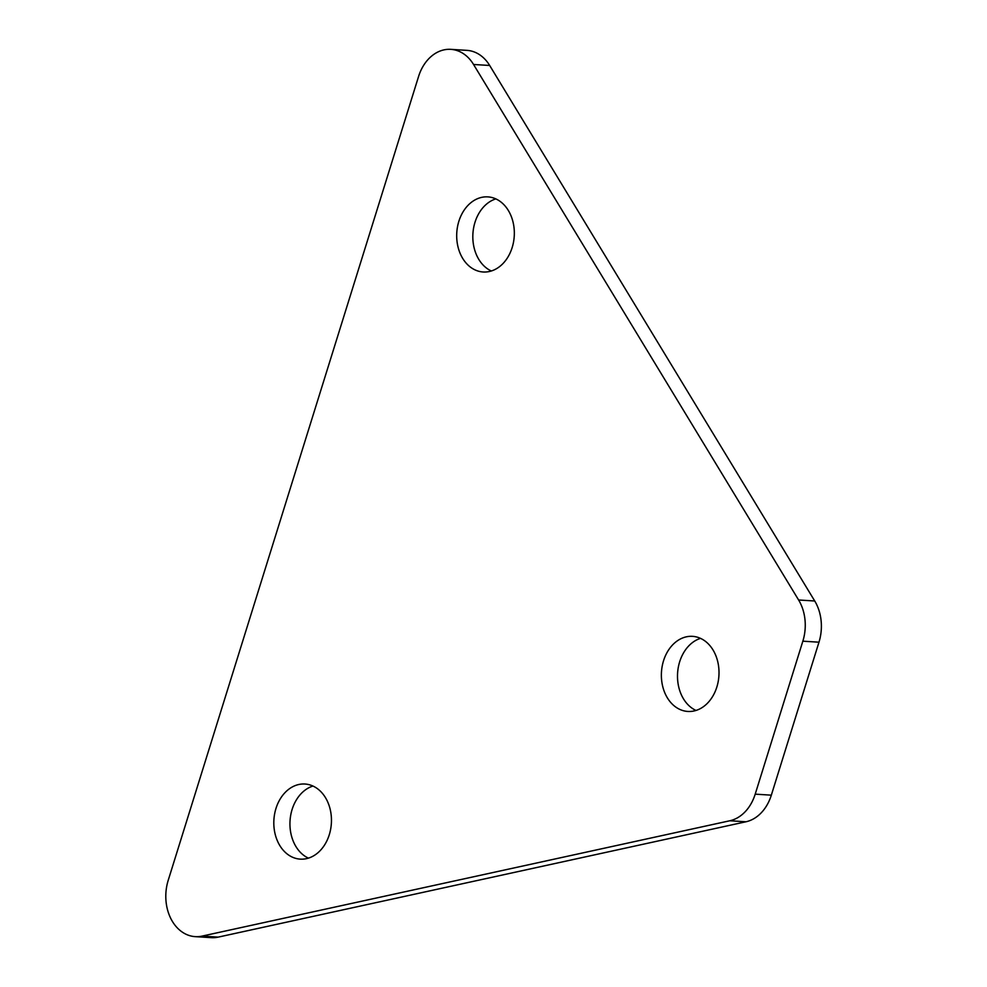 <?xml version="1.0" encoding="UTF-8"?>
<svg xmlns="http://www.w3.org/2000/svg" width="987" height="987" viewBox="0 0 987 987"><rect width="100%" height="100%" fill="white"/><g stroke="black" fill="none" stroke-linecap="round" stroke-linejoin="round"><path stroke-width="1.48" d="M313.607 786.355A37.629 28.783 -86.4 0 0 304.983 784.023A37.629 28.783 -86.4 0 0 274.608 814.028A37.629 28.783 -86.4 0 0 291.659 856.815A37.629 28.783 -86.4 0 0 300.282 859.134A37.629 28.783 -86.4 0 0 330.657 829.142A37.629 28.783 -86.4 0 0 313.607 786.355M312.953 786.047A37.629 28.783 -86.4 0 0 290.067 820.333A37.629 28.783 -86.4 0 0 307.784 857.826A37.629 28.783 -86.4 0 0 308.438 858.135M802.85 641.18L755.203 794.153L771.328 795.164L818.976 642.192L802.85 641.18A41.812 31.979 -86.4 0 0 798.606 599.985L473.55 64.476A41.812 31.979 93.6 0 0 450.8 49.35A41.812 31.979 93.6 0 0 418.574 76.492L168.209 880.33A41.812 31.979 93.6 0 0 195.204 936.638L211.329 937.65A41.812 31.979 93.6 0 0 218.189 937.119L202.064 936.108A41.812 31.979 93.6 0 1 195.204 936.638M496.486 199.201A37.629 28.783 -86.4 0 0 487.862 196.882A37.629 28.783 -86.4 0 0 457.487 226.887A37.629 28.783 -86.4 0 0 474.537 269.661A37.629 28.783 -86.4 0 0 483.161 271.993A37.629 28.783 -86.4 0 0 513.536 241.988A37.629 28.783 -86.4 0 0 496.486 199.201M495.832 198.893A37.629 28.783 -86.4 0 0 472.946 233.191A37.629 28.783 -86.4 0 0 490.662 270.672A37.629 28.783 -86.4 0 0 491.316 270.981M701.165 638.675A37.629 28.783 -86.4 0 0 692.541 636.344A37.629 28.783 -86.4 0 0 662.166 666.348A37.629 28.783 -86.4 0 0 679.216 709.122A37.629 28.783 -86.4 0 0 687.84 711.454A37.629 28.783 -86.4 0 0 718.215 681.449A37.629 28.783 -86.4 0 0 701.165 638.675M700.511 638.367A37.629 28.783 -86.4 0 0 677.625 672.653A37.629 28.783 -86.4 0 0 695.341 710.134A37.629 28.783 -86.4 0 0 695.995 710.443M450.8 49.35L466.925 50.362A41.812 31.979 93.6 0 1 489.675 65.475L814.731 600.997L798.606 599.985M771.328 795.164A41.812 31.979 93.6 0 1 745.962 821.776L218.189 937.119M755.203 794.153A41.812 31.979 93.6 0 1 729.837 820.765L202.064 936.108M818.976 642.192A41.812 31.979 -86.4 0 0 814.731 600.997M473.55 64.476L489.675 65.475M729.837 820.765L745.962 821.776"/></g></svg>
